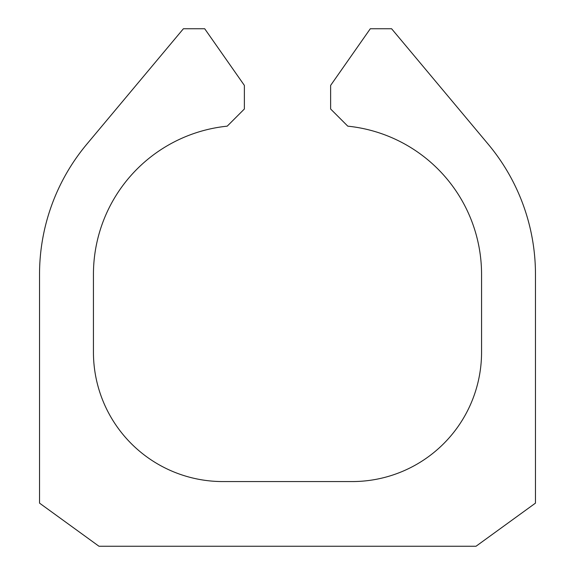 <?xml version="1.0" encoding="UTF-8"?>
<svg xmlns="http://www.w3.org/2000/svg" width="575" height="575" viewBox="0 0 575 575"><rect width="100%" height="100%" fill="white"/><g stroke="black" fill="none" stroke-linecap="round" stroke-linejoin="round"><path stroke-width="0.86" d="M476.021 546.25L98.979 546.25L39.531 503.125L39.531 274.39A202.917 202.917 0 0 1 86.825 144.174L183.403 28.75L204.7 28.75L244.375 85.409L244.375 108.998L227.218 126.162A149.011 149.011 0 0 0 93.438 274.39L93.438 352.188A129.375 129.375 0 0 0 222.812 481.562L352.188 481.562A129.375 129.375 0 0 0 481.562 352.188L481.562 274.39A149.011 149.011 0 0 0 347.782 126.162L330.625 108.998L330.625 85.409L370.3 28.75L391.597 28.75L488.175 144.174A202.917 202.917 0 0 1 535.469 274.39L535.469 503.125L476.021 546.25"/></g></svg>
